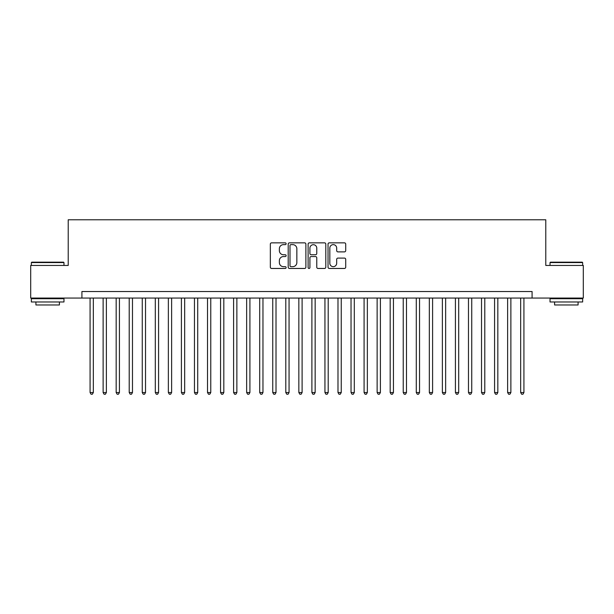 <?xml version="1.0" encoding="UTF-8"?>
<svg xmlns="http://www.w3.org/2000/svg" width="614" height="614" viewBox="0 0 614 614"><rect width="100%" height="100%" fill="white"/><g stroke="black" fill="none" stroke-linecap="round" stroke-linejoin="round"><path stroke-width="0.92" d="M286.124 243.743A0.898 0.898 0 0 0 285.226 242.845L271.618 242.845A1.282 1.282 0 0 0 270.337 244.126L270.337 267.182A1.282 1.282 0 0 0 271.618 268.464L285.226 268.464A0.898 0.898 0 0 0 286.124 267.566A0.898 0.898 0 0 0 285.226 266.668L283.468 266.668A4.098 4.098 0 0 1 279.37 262.569L279.37 260.651A4.098 4.098 0 0 1 283.468 256.552L285.226 256.552A0.898 0.898 0 0 0 286.124 255.654A0.898 0.898 0 0 0 285.226 254.756L283.468 254.756A4.098 4.098 0 0 1 279.37 250.658L279.37 248.739A4.098 4.098 0 0 1 283.468 244.641L285.226 244.641A0.898 0.898 0 0 0 286.124 243.743M344.431 251.878A1.282 1.282 0 0 0 345.713 250.596L345.713 244.126A1.282 1.282 0 0 0 344.431 242.845L329.319 242.845A1.282 1.282 0 0 0 328.037 244.126L328.037 267.182A1.282 1.282 0 0 0 329.319 268.464L344.431 268.464A1.282 1.282 0 0 0 345.713 267.182L345.713 259.369A1.282 1.282 0 0 0 344.431 258.087L337.961 258.087A1.282 1.282 0 0 0 336.679 259.369L336.679 263.245A3.423 3.423 0 0 1 333.256 266.668A3.423 3.423 0 0 1 329.833 263.245L329.833 248.064A3.423 3.423 0 0 1 333.256 244.641A3.423 3.423 0 0 1 336.679 248.064L336.679 250.596A1.282 1.282 0 0 0 337.961 251.878L344.431 251.878M81.915 298.059L30.7 298.059L30.7 265.44L68.215 265.44L68.215 219.774L545.785 219.774L545.785 265.44L583.3 265.44L583.3 298.059L532.085 298.059L532.085 291.535L81.915 291.535L81.915 298.059L532.085 298.059M305.879 244.126A1.282 1.282 0 0 0 304.598 242.845L289.486 242.845A1.282 1.282 0 0 0 288.204 244.126L288.204 267.182A1.282 1.282 0 0 0 289.486 268.464L304.598 268.464A1.282 1.282 0 0 0 305.879 267.182L305.879 244.126M309.402 242.845L324.514 242.845A1.282 1.282 0 0 1 325.796 244.126L325.796 267.182A1.282 1.282 0 0 1 324.514 268.464L318.044 268.464A1.282 1.282 0 0 1 316.763 267.182L316.763 257.834A1.282 1.282 0 0 0 315.489 256.552L311.198 256.552A1.282 1.282 0 0 0 309.916 257.834L309.916 267.566A0.898 0.898 0 0 1 309.019 268.464A0.898 0.898 0 0 1 308.121 267.566L308.121 244.126A1.282 1.282 0 0 1 309.402 242.845M290.898 244.641A0.898 0.898 0 0 0 290 245.539L290 265.77A0.898 0.898 0 0 0 290.898 266.668L292.748 266.668A4.098 4.098 0 0 0 296.846 262.569L296.846 248.739A4.098 4.098 0 0 0 292.748 244.641L290.898 244.641M316.763 248.133A3.423 3.423 0 0 0 313.34 244.702A3.423 3.423 0 0 0 309.916 248.133L309.916 253.475A1.282 1.282 0 0 0 311.198 254.756L315.489 254.756A1.282 1.282 0 0 0 316.763 253.475L316.763 248.133M90.074 298.059L90.074 392.53L93.336 392.53L93.336 298.059M93.336 392.53L92.353 394.226L91.049 394.226L90.074 392.53M31.744 262.178L63.58 262.178L63.971 262.569L31.352 262.569L31.744 262.178M47.662 301.973L31.352 301.973L31.352 298.711L63.971 298.711L63.971 301.973L47.662 301.973M59.404 301.973L59.404 304.974L35.919 304.974L35.919 301.973M550.42 262.178L582.256 262.178L582.648 262.569L550.029 262.569L550.42 262.178M566.338 301.973L550.029 301.973L550.029 298.711L582.648 298.711L582.648 301.973L566.338 301.973M578.081 301.973L578.081 304.974L554.596 304.974L554.596 301.973M103.121 298.059L103.121 392.53L106.383 392.53L106.383 298.059M106.383 392.53L105.401 394.226L104.096 394.226L103.121 392.53M116.169 298.059L116.169 392.53L119.431 392.53L119.431 298.059M119.431 392.53L118.448 394.226L117.144 394.226L116.169 392.53M129.216 298.059L129.216 392.53L132.478 392.53L132.478 298.059M132.478 392.53L131.496 394.226L130.191 394.226L129.216 392.53M142.264 298.059L142.264 392.53L145.526 392.53L145.526 298.059M145.526 392.53L144.551 394.226L143.246 394.226L142.264 392.53M155.311 298.059L155.311 392.53L158.573 392.53L158.573 298.059M158.573 392.53L157.598 394.226L156.294 394.226L155.311 392.53M168.359 298.059L168.359 392.53L171.621 392.53L171.621 298.059M171.621 392.53L170.646 394.226L169.341 394.226L168.359 392.53M181.406 298.059L181.406 392.53L184.668 392.53L184.668 298.059M184.668 392.53L183.693 394.226L182.389 394.226L181.406 392.53M194.454 298.059L194.454 392.53L197.723 392.53L197.723 298.059M197.723 392.53L196.741 394.226L195.436 394.226L194.454 392.53M207.509 298.059L207.509 392.53L210.771 392.53L210.771 298.059M210.771 392.53L209.788 394.226L208.484 394.226L207.509 392.53M220.556 298.059L220.556 392.53L223.818 392.53L223.818 298.059M223.818 392.53L222.836 394.226L221.531 394.226L220.556 392.53M233.604 298.059L233.604 392.53L236.866 392.53L236.866 298.059M236.866 392.53L235.883 394.226L234.579 394.226L233.604 392.53M246.651 298.059L246.651 392.53L249.913 392.53L249.913 298.059M249.913 392.53L248.931 394.226L247.626 394.226L246.651 392.53M259.699 298.059L259.699 392.53L262.961 392.53L262.961 298.059M262.961 392.53L261.986 394.226L260.681 394.226L259.699 392.53M272.746 298.059L272.746 392.53L276.008 392.53L276.008 298.059M276.008 392.53L275.034 394.226L273.729 394.226L272.746 392.53M285.794 298.059L285.794 392.53L289.056 392.53L289.056 298.059M289.056 392.53L288.081 394.226L286.776 394.226L285.794 392.53M298.841 298.059L298.841 392.53L302.103 392.53L302.103 298.059M302.103 392.53L301.129 394.226L299.824 394.226L298.841 392.53M311.897 298.059L311.897 392.53L315.159 392.53L315.159 298.059M315.159 392.53L314.176 394.226L312.871 394.226L311.897 392.53M324.944 298.059L324.944 392.53L328.206 392.53L328.206 298.059M328.206 392.53L327.224 394.226L325.919 394.226L324.944 392.53M337.992 298.059L337.992 392.53L341.254 392.53L341.254 298.059M341.254 392.53L340.271 394.226L338.966 394.226L337.992 392.53M351.039 298.059L351.039 392.53L354.301 392.53L354.301 298.059M354.301 392.53L353.319 394.226L352.014 394.226L351.039 392.53M364.087 298.059L364.087 392.53L367.349 392.53L367.349 298.059M367.349 392.53L366.374 394.226L365.069 394.226L364.087 392.53M377.134 298.059L377.134 392.53L380.396 392.53L380.396 298.059M380.396 392.53L379.421 394.226L378.117 394.226L377.134 392.53M390.182 298.059L390.182 392.53L393.444 392.53L393.444 298.059M393.444 392.53L392.469 394.226L391.164 394.226L390.182 392.53M403.229 298.059L403.229 392.53L406.491 392.53L406.491 298.059M406.491 392.53L405.516 394.226L404.212 394.226L403.229 392.53M416.277 298.059L416.277 392.53L419.546 392.53L419.546 298.059M419.546 392.53L418.564 394.226L417.259 394.226L416.277 392.53M429.332 298.059L429.332 392.53L432.594 392.53L432.594 298.059M432.594 392.53L431.611 394.226L430.307 394.226L429.332 392.53M442.379 298.059L442.379 392.53L445.641 392.53L445.641 298.059M445.641 392.53L444.659 394.226L443.354 394.226L442.379 392.53M455.427 298.059L455.427 392.53L458.689 392.53L458.689 298.059M458.689 392.53L457.706 394.226L456.402 394.226L455.427 392.53M468.474 298.059L468.474 392.53L471.736 392.53L471.736 298.059M471.736 392.53L470.754 394.226L469.449 394.226L468.474 392.53M481.522 298.059L481.522 392.53L484.784 392.53L484.784 298.059M484.784 392.53L483.809 394.226L482.504 394.226L481.522 392.53M494.569 298.059L494.569 392.53L497.831 392.53L497.831 298.059M497.831 392.53L496.856 394.226L495.552 394.226L494.569 392.53M507.617 298.059L507.617 392.53L510.879 392.53L510.879 298.059M510.879 392.53L509.904 394.226L508.599 394.226L507.617 392.53M520.664 298.059L520.664 392.53L523.926 392.53L523.926 298.059M523.926 392.53L522.951 394.226L521.647 394.226L520.664 392.53M31.352 265.44L31.352 262.569M38.789 298.711L38.789 298.059M56.534 298.711L56.534 298.059M63.971 265.44L63.971 262.569M550.029 265.44L550.029 262.569M557.466 298.711L557.466 298.059M575.211 298.711L575.211 298.059M582.648 265.44L582.648 262.569"/></g></svg>
